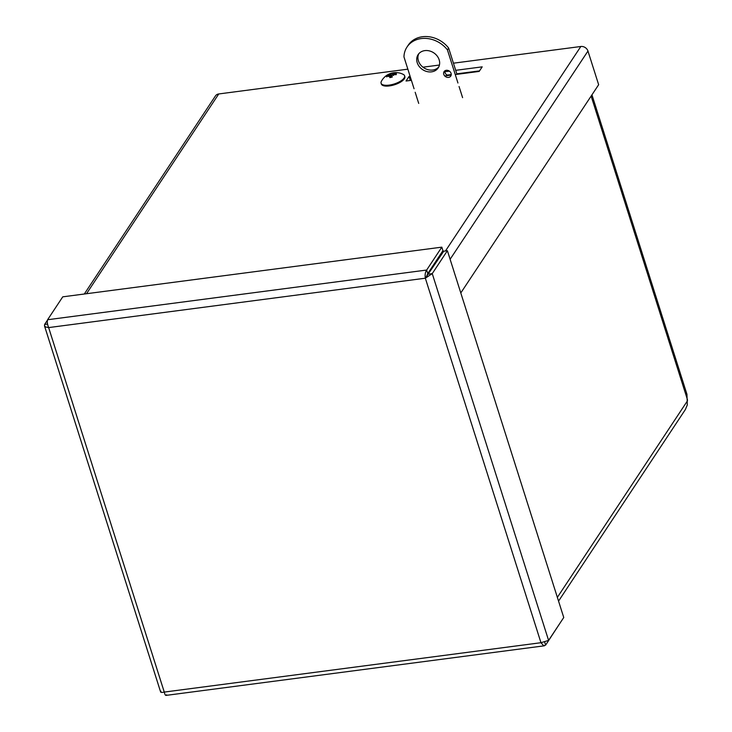 <?xml version="1.0" encoding="UTF-8"?>
<svg xmlns="http://www.w3.org/2000/svg" width="732" height="732" viewBox="0 0 732 732"><rect width="100%" height="100%" fill="white"/><g stroke="black" fill="none" stroke-linecap="round" stroke-linejoin="round"><path stroke-width="1.1" d="M558.553 601.109L685.39 409.508L687.302 404.924L686.955 394.365M447.252 75.112L451.241 74.591L447.206 75.094M456.823 73.859L479.533 70.885L456.814 73.831M455.697 70.327L482.196 66.85L479.167 71.425L455.267 74.563M451.177 75.094L444.727 75.945M411.384 80.319L406.031 81.014L409.069 76.439L410.112 76.302M444.809 71.754L449.421 71.15M409.069 76.439L410.176 79.953L409.801 80.52M411.228 79.815L410.176 79.953M84.317 294.008L215.446 95.929A5.984 5.014 33.5 0 1 218.758 93.952L407.852 69.165M453.437 63.19L580.833 46.491A5.984 5.014 33.5 0 1 587.961 51.057L598.648 84.72L460.794 292.956M422.94 67.188L439.438 65.029M447.398 250.719L443.775 251.195L425.338 278.206L432.246 273.622L447.398 250.719L563.75 617.506L548.588 640.399L540.966 642.705L543.629 645.716L545.633 645.093L560.739 622.044M428.613 274.097L432.246 273.622L548.588 640.399M166.567 694.787C165.761 696.068 165.002 695.171 164.27 692.079C161.186 692.737 160.098 692.445 160.985 691.209M544.709 642.202L545.633 645.093M47.47 320.149L44.634 324.432L44.496 325.841L45.485 326.948L48.641 327.588C47.342 324.276 46.994 321.659 47.598 319.738L62.751 296.835L441.817 247.151L426.655 270.044C425.265 272.075 424.825 274.793 425.338 278.206L48.641 327.588L164.27 692.079L540.966 642.705L425.338 278.206M47.534 324.047L44.634 324.432M426.546 276.394L427.772 273.558L442.933 250.655L441.817 247.151M427.772 273.558L426.655 270.044L47.598 319.738M417.213 62.668A12.041 10.074 33.5 0 1 418.146 54.589A12.041 10.074 33.5 0 1 433.747 52.832A12.041 10.074 33.5 0 1 438.221 67.875A12.041 10.074 33.5 0 1 426.994 71.562A12.041 10.074 33.5 0 1 417.213 62.668M418.805 53.72A12.041 10.074 -146.5 0 0 418.42 60.857A12.041 10.074 -146.5 0 0 427.58 69.577A12.041 10.074 -146.5 0 0 438.761 66.932M443.766 74.335A4.017 3.358 33.5 0 1 444.077 71.635A4.017 3.358 33.5 0 1 449.274 71.05A4.017 3.358 33.5 0 1 450.766 76.064A4.017 3.358 33.5 0 1 447.023 77.299A4.017 3.358 33.5 0 1 443.766 74.335M444.855 70.848A4.017 3.358 -146.5 0 0 444.965 72.514A4.017 3.358 -146.5 0 0 448.24 75.478M457.939 83L447.435 49.886A25.684 21.493 -146.5 0 0 407.01 47.031A25.684 21.493 -146.5 0 0 403.954 56.876L414.065 88.755M415.172 92.259L418.713 103.413M462.597 97.658L459.055 86.513M456.969 74.335L448.643 48.065A25.684 21.493 -146.5 0 0 408.209 45.21L407.01 47.031M447.435 49.886L448.643 48.065M392.279 77.034L391.803 75.533L392.315 75.057A14.365 4.053 -150.8 0 1 393.651 75.442A14.365 8.226 94.3 0 0 392.745 74.801L393.532 74.499A16.305 13.542 33.4 0 1 396.067 74.746A5.106 1.94 -17.6 0 0 396.332 73.63A16.305 15.143 161.6 0 0 393.679 73.868L393.267 73.923M390.248 75.597L389.863 74.481L389.113 74.893A16.305 13.652 -145.3 0 0 386.917 75.753A5.106 1.94 -17.6 0 0 386.661 76.869A16.305 15.033 -18.3 0 1 388.967 75.524L389.616 75.506A14.365 12.023 -128.7 0 0 388.61 76.586A14.365 7.384 133.6 0 1 389.973 75.588L390.366 75.863A16.305 6.579 82.2 0 0 389.744 77.601L389.744 77.601A5.106 1.94 -17.6 0 0 392.288 77.025M395.683 74.682L396.332 73.63M386.917 75.753L387.786 76.155M389.863 74.481A14.365 2.772 -146.8 0 0 389.122 74.371A14.365 9.507 93.4 0 1 390.284 74.216L389.982 74.664M388.967 75.524L389.68 75.789M393.029 73.923L392.636 73.685A14.365 12.837 -130.4 0 1 394.164 73.237A14.365 6.57 127.4 0 0 392.983 73.776L393.212 74.527M390.833 73.859L390.284 74.216L390.833 73.859L391.876 77.025L390.705 73.465A5.106 1.94 -17.6 0 1 393.249 72.898A16.305 6.478 -96.8 0 0 392.27 73.529L392.27 73.529M389.973 75.588L390.833 77.29M391.803 75.533L392.233 76.915L391.803 75.533L392.315 75.057M391.638 84.665A12.325 4.685 162.4 0 1 381.088 83.219A12.325 4.685 162.4 0 1 381.354 81.389A16.305 16.305 0 0 1 403.323 74.426A12.325 4.685 162.4 0 1 404.595 75.762A12.325 4.685 162.4 0 1 391.638 84.665M404.595 75.762L404.851 76.576A12.325 4.685 162.4 0 1 391.895 85.47A12.325 4.685 162.4 0 1 381.345 84.024L381.088 83.219M687.494 399.809L591.136 96.066M687.513 400.752L557.363 597.358M218.758 93.952L86.513 293.724M587.961 51.057L450.116 259.284M445.468 250.975L580.833 46.491M391.272 77.327A4.465 1.693 162.4 0 1 390.019 77.546M395.802 74.06A4.465 1.693 162.4 0 1 395.838 74.49A4.465 1.693 162.4 0 1 395.774 74.701M390.861 73.932A4.465 1.693 162.4 0 1 392.251 73.557M387.301 76.448A4.465 1.693 162.4 0 1 387.567 75.918M392.315 73.676L392.782 75.186M389.113 74.893L389.278 75.423M393.679 73.868L393.88 74.508M591.95 94.84L686.964 394.356M165.99 695.4L544.416 645.798M44.487 325.85L160.628 691.987M392.242 76.906L389.872 77.446M389.973 74.637L390.293 75.606M390.385 75.707L390.897 77.281M392.233 73.612L392.709 75.167"/></g></svg>
